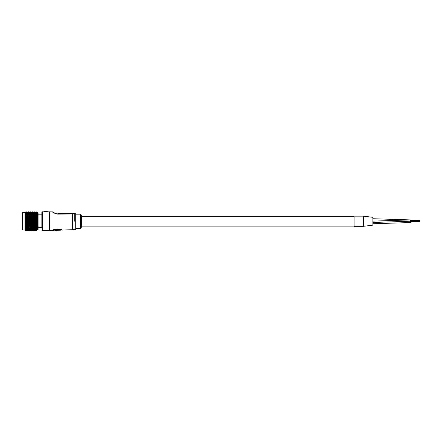 <?xml version="1.0" encoding="UTF-8"?>
<svg xmlns="http://www.w3.org/2000/svg" width="442" height="442" viewBox="0 0 442 442"><rect width="100%" height="100%" fill="white"/><g stroke="black" fill="none" stroke-linecap="round" stroke-linejoin="round"><path stroke-width="0.66" d="M409.916 219.917L372.877 218.724L410.496 219.917L410.237 222.553M372.877 218.724L372.877 217.326L363.473 216.155L363.473 226.315L354.07 226.315L354.07 216.155L363.473 216.155L363.473 226.315L372.877 225.144L372.877 223.746L410.496 222.553M372.877 217.326L372.877 225.144M354.07 216.342L81.345 216.342L81.345 226.127L354.07 226.127M58.604 230.293L60.698 230.16L60.67 229.343L54.896 229.691L54.896 230.122L53.559 230.177M62.013 229.089L62.013 229.702L60.67 229.785M59.725 214.116L67.924 213.939M56.841 214.072L58.001 214.149C54.454 213.326 52.659 212.569 52.615 211.884L47.493 211.828M72.576 229.696L62.035 230.078L62.035 229.083L53.576 229.608L53.576 230.553L49.371 230.641L49.371 211.828M81.345 215.121L81.345 227.348L80.405 228.287L80.405 214.182L81.345 215.121M80.405 214.182L75.704 214.182L75.704 221.238M38.089 227.63L41.846 227.63L41.846 212.304L41.846 214.84L38.089 214.84M47.305 211.497L44.515 211.547L44.515 211.834L47.211 211.989L47.493 211.679L44.515 211.547L47.305 211.497L47.211 211.989M73.698 229.647L74.483 229.823L73.72 229.492M73.118 229.243L74.483 229.033L73.118 229.243M75.704 213.9L75.704 229.321L75.704 214.226L74.764 213.9L58.001 214.149L57.836 213.525L74.764 213.525L75.687 213.823M74.483 229.796L73.322 229.752L75.704 229.321L75.704 228.287L80.405 228.287M72.411 229.696L72.411 213.525L60.747 213.525M73.118 229.404L74.51 229.293M74.007 229.31L74.3 229.426L74.007 229.31M73.14 229.846L74.483 229.851L73.14 229.763M54.896 229.691L54.913 230.044L60.698 229.696M54.913 230.497L58.604 230.265M37.714 212.492L38.089 212.867L38.089 229.602L37.714 229.984L37.714 212.492L37.145 212.492M22.476 229.984L22.1 229.602L22.1 212.867L22.476 212.492L22.476 229.984L24.923 229.984M33.714 227.636L24.923 225.597L24.923 226.531L26.642 226.834M34.272 224.79L36.255 224.613L36.261 225.608L37.145 225.834L37.145 230.078L36.194 230.641L35.249 230.343M37.145 230.078L36.194 230.58M34.244 230.625L34.404 230.022M31.492 230.343L32.316 230.641L33.404 230.343M36.863 230.122L36.194 230.37M34.244 230.492L34.404 229.834M32.338 230.58L32.542 229.956M30.448 230.625L30.664 230.039M27.73 230.348L28.526 230.641L29.647 230.348M36.796 229.834L36.194 230.022M36.94 229.879L36.758 230.205M34.244 230.21L34.404 229.508M32.338 230.37L32.542 229.696M28.57 230.575L28.774 229.967M36.261 229.287L37.145 229.177L36.194 229.531M36.94 229.475L36.758 229.862M34.244 229.79L34.404 229.055L32.371 229.52M32.338 230.017L32.542 229.31M30.448 230.21L30.664 229.525M28.57 230.37L28.774 229.713M36.261 228.768L36.94 228.939L37.145 228.625L36.194 228.912M36.94 228.939L36.758 229.381M34.244 229.232L34.404 228.475L32.371 228.901M30.448 229.785L30.664 229.072L28.597 229.52M28.57 230.017L28.774 229.326L26.73 229.785M36.261 228.127L36.94 228.287L37.145 227.956L36.194 228.166M36.94 228.287L36.758 228.774M34.244 228.553L34.404 227.779L32.371 228.155M30.448 229.227L30.664 228.497L28.597 228.895M36.161 227.326L36.94 227.519L37.145 227.182L36.194 227.315M36.94 227.519L36.758 228.044M36.161 228.16L36.255 227.381L34.426 227.779L34.404 226.984L32.371 227.304M30.448 228.547L30.664 227.801L28.597 228.155M36.161 226.376L36.94 226.652L37.145 226.315L36.194 226.37M36.94 226.652L36.758 227.21M34.244 226.851L36.128 227.315M34.404 227.779L32.338 228.16L32.542 227.409L30.73 227.79L30.415 227.74L30.664 227.006L28.597 227.298M36.94 225.702L36.758 226.282M34.244 225.862L36.128 226.37M34.249 226.84L34.404 226.1L32.581 226.553L32.542 225.635L30.481 225.845M30.448 226.845L32.316 227.304M36.161 224.26L36.261 224.613L37.145 224.359L37.145 224.862L24.923 221.359L24.923 212.425M32.338 225.332L34.216 225.856M28.57 226.359L30.415 226.834M36.161 223.116L36.261 223.564L37.145 223.298L37.145 224.359L36.194 224.249M36.94 223.608L36.758 224.204M34.244 223.68L34.426 224.105L36.128 224.249M34.249 224.785L34.404 224.111L32.581 224.63L32.542 223.591L30.481 223.663M32.343 225.315L32.542 224.641L30.73 225.138L30.415 224.779L30.664 224.133L28.597 224.227M28.57 225.332L30.415 225.845M34.272 221.337L36.255 221.37L36.261 222.475L37.145 222.204L37.145 223.298L36.194 223.111M36.94 222.492L36.758 223.083M36.161 223.1L36.255 222.475L34.426 223.033L34.404 221.939L32.371 221.917M32.338 223.1L32.581 223.58L34.216 223.674M36.161 220.768L36.261 221.37L37.145 221.099L37.145 222.204L36.261 222.475M36.94 221.359L36.758 221.934L36.194 221.939M30.448 222.514L30.73 223.039L32.316 223.088M28.57 223.1L28.863 223.58L30.415 223.663M36.161 219.591L36.261 220.26L37.145 219.989L37.145 221.099L36.194 220.757M36.94 220.227L37.145 220.519L36.758 220.773M34.244 220.166L34.426 220.823L36.128 220.757M32.338 220.746L32.581 221.381L34.216 221.337M30.448 221.337L30.73 221.939L32.316 221.923M28.57 221.928L28.863 222.492L30.415 222.503M36.161 218.447L36.261 219.166L37.145 218.906L37.145 219.989L36.194 219.586M36.94 219.105L37.145 219.42L36.758 219.624M34.244 219.005L34.426 219.718L36.128 219.586M34.249 220.149L34.404 219.724L32.581 220.271L32.542 219.193L30.481 218.983M32.343 220.729L32.542 220.287L30.73 220.829L30.664 219.74L28.597 219.563M28.57 220.746L28.863 221.381L30.415 221.326M36.161 217.342L36.261 218.105L37.145 217.856L37.145 218.906L36.194 218.436M36.94 218.022L37.145 218.348L36.758 218.497M34.244 217.878L34.426 218.641L36.128 218.436M32.338 218.425L32.581 219.177L34.216 218.994M36.161 216.298L36.261 217.094L37.145 216.856L37.145 217.856L36.194 217.331M36.94 216.989L37.145 217.326L36.758 217.414M34.244 216.801L34.426 217.602L36.128 217.331M32.338 217.326L32.581 218.116L34.216 217.867M30.448 217.867L30.73 218.641L32.316 218.42M28.57 218.425L28.863 219.177L30.415 218.983M36.161 215.337L36.261 216.149L37.145 215.928L37.145 216.856L36.194 216.293M36.94 216.016L37.145 216.359L36.758 216.392M34.244 215.795L34.426 216.619L36.128 216.293M34.249 216.784L32.581 217.105L32.542 216.166L30.481 215.779M30.448 216.795L30.73 217.602L32.316 217.32M28.57 217.326L28.863 218.11L30.415 217.856M36.161 214.453L36.261 215.282L37.145 215.083L37.145 215.928L36.194 215.326M36.94 215.132L37.145 215.475L36.758 215.442M37.145 215.481L32.371 214.442M34.249 215.784L32.581 216.155L32.542 215.298L28.597 214.442M28.57 216.282L28.863 217.099L30.415 216.784M36.161 213.701L36.261 214.514L37.145 214.337L37.145 215.083L36.194 214.458M36.94 214.342L37.145 214.679L36.758 214.591M34.244 214.061L34.426 214.889L36.128 214.458M32.316 215.315L30.73 215.707L30.664 214.895M28.597 215.309L30.664 215.724L28.863 216.149L28.774 215.298L26.73 214.867M36.161 213.044L36.261 213.845L37.145 213.701L37.145 214.337L36.194 213.696M36.94 213.663L37.145 213.989L36.758 213.84M34.244 213.353L34.426 214.166L36.128 213.696M32.338 213.69L32.581 214.514L34.216 214.055M30.448 214.055L30.73 214.884L32.316 214.447M36.161 212.536L36.261 213.298L37.145 213.177L37.145 213.701L36.194 213.05M36.94 213.105L37.145 213.409L36.758 213.204M34.244 212.773L34.426 213.558L36.128 213.05M32.338 213.044L32.581 213.845L34.216 213.348M30.448 213.348L30.73 214.16L32.316 213.685M28.57 213.685L28.863 214.503L30.415 214.05M36.161 212.154L36.261 212.873L37.145 212.784L37.145 213.182L36.194 212.536M36.94 212.668L37.145 212.956L36.758 212.696M34.244 212.326L34.426 213.066L36.128 212.536M32.338 212.53L32.581 213.293L34.216 212.768M30.448 212.768L30.73 213.547L32.316 213.038M28.57 213.044L28.863 213.834L30.415 213.342M36.852 212.403L36.194 212.154M36.161 211.922L36.261 212.58M34.244 212.016L34.426 212.707M32.338 212.154L32.581 212.867L34.216 212.326M30.448 212.32L30.73 213.061L32.316 212.525M28.57 212.53L28.863 213.282L30.415 212.762M36.901 212.226L36.194 211.922M36.161 211.834L36.261 212.425M35.249 212.127L34.272 211.845L33.404 212.127M32.338 211.917L32.581 212.574M30.448 212.016L30.73 212.696L32.316 212.149M28.57 212.154L28.863 212.856L30.415 212.32M32.338 211.834L32.581 212.414M31.492 212.127L30.481 211.845L29.647 212.121M28.57 211.917L28.863 212.563M28.57 211.834L28.863 212.403M36.758 225.276L37.145 224.862L37.145 225.376L36.194 225.343M36.929 212.182L36.194 211.834M25.255 230.409L24.923 230.078L24.956 226.591M24.923 229.934L25.349 230.238L24.973 229.752M26.675 225.834L26.885 225.166L24.923 225.591L24.923 221.359L26.642 221.32M26.017 212.243L25.349 212.055L25.1 212.398M24.984 230.094L25.349 230.442L24.973 230.006M25.349 230.503L24.973 230.122L25.349 230.503L25.885 230.354M24.956 229.724L25.349 229.895L24.973 229.365M24.956 229.337L25.349 229.409L24.973 228.851M24.956 228.818L25.349 228.801L24.973 228.21M24.984 228.177L26.642 228.536M26.675 228.531L26.885 227.818L25.045 228.16M25.349 228.072L24.973 227.464M24.984 227.431L26.73 227.74L24.923 227.37M26.675 227.729L26.885 227.017L25.045 227.387M25.349 227.232L24.973 226.619M26.675 226.823L26.885 226.133L25.045 226.525M25.349 226.298L24.973 225.691M25.349 225.287L24.973 224.691M24.984 224.658L26.642 224.779M26.675 224.768L26.885 224.138L25.045 224.558M25.349 224.21L24.973 223.635M24.956 223.608L26.642 223.658M26.675 223.646L26.885 223.066L25.349 223.088L25.045 223.486M25.349 223.088L24.973 222.547M24.984 222.519L26.642 222.497M26.675 222.492L26.885 221.967L25.349 221.934L25.045 222.381M25.349 221.934L24.973 221.431M26.675 221.309L26.885 220.851L25.349 220.768L25.045 221.26M25.349 220.768L24.973 220.315M24.956 220.293L26.642 220.144M26.675 220.133L26.885 219.746L25.349 219.613L25.045 220.138M25.349 219.613L25.045 219.028L26.642 218.978M37.145 222.199L36.758 221.934M26.675 218.972L26.885 218.663L25.349 218.481L25.045 219.028M25.349 218.481L24.973 218.144M24.956 218.127L26.642 217.851M26.675 217.845L26.885 217.619L25.349 217.398L25.045 217.956M25.349 217.398L24.973 217.127M24.956 217.11L26.642 216.779M26.675 216.773L25.349 216.37L25.045 216.939M25.349 216.37L25.045 215.983L26.642 215.779M25.1 216.138L26.885 215.718L25.349 215.42L25.045 215.983M25.349 215.42L24.984 215.293M24.956 215.287L37.145 218.354M37.145 217.331L25.349 214.563L25.1 215.265L26.642 214.862M25.349 214.563L24.973 214.508M24.956 214.508L26.642 214.044M26.885 214.166L25.349 213.806L25.045 214.342M25.349 213.806L24.973 213.834M24.956 213.834L26.642 213.342M26.885 213.552L25.349 213.171L25.045 213.679M25.349 213.171L26.642 212.762M26.249 212.9L25.349 212.663L25.045 213.132M25.349 212.663L24.973 212.84M26.702 212.326L26.984 213.05L28.526 212.525M26.133 212.503L25.349 212.287L25.1 212.845L26.642 212.32M26.702 212.016L26.984 212.685L28.526 212.149M25.349 212.055L25.045 212.436M27.73 212.121L25.885 212.116M25.907 212.121L25.045 212.293M25.349 211.972L24.973 212.348M35.227 212.138L36.128 211.834M33.432 212.132L32.371 211.834M35.366 212.177L34.272 211.856M35.111 212.265L36.128 211.922M34.244 211.856L34.426 212.48M33.288 212.182L34.216 211.856M31.465 212.132L32.316 211.834M29.669 212.127L28.597 211.834M31.609 212.171L30.481 211.856M33.542 212.254L32.371 211.917M35.487 212.37L34.272 212.016M34.99 212.53L36.128 212.154M33.172 212.381L34.216 212.016M31.349 212.259L32.316 211.917M30.448 211.856L30.73 212.469M29.526 212.177L30.415 211.856M27.702 212.132L28.526 211.828M27.846 212.166L26.73 211.856M29.78 212.248L28.597 211.917M31.725 212.364L30.481 212.016M33.664 212.514L32.371 212.149M35.609 212.701L34.272 212.326M29.41 212.375L30.415 212.016M27.586 212.259L28.526 211.917M26.702 211.856L26.984 212.458M25.763 212.171L26.642 211.856M27.957 212.359L26.73 212.016M29.896 212.508L28.597 212.149M31.841 212.69L30.481 212.32M33.785 212.911L32.371 212.525M36.255 213.298L34.272 212.768M25.642 212.37L26.642 212.016M28.067 212.685L26.73 212.32M30.012 212.906L28.597 212.525M31.962 213.16L30.481 212.762M34.404 213.563L32.371 213.038M36.255 213.845L34.272 213.348M28.189 213.155L26.73 212.768M30.664 213.558L28.597 213.038M32.542 213.851L30.481 213.342M34.404 214.171L32.371 213.685M36.255 214.514L34.272 214.055M26.702 212.773L26.984 213.536L28.526 213.038M28.774 213.851L26.73 213.348M30.664 214.171L28.597 213.679M32.542 214.519L30.481 214.05M36.161 215.32L34.426 215.713L34.404 214.895M36.255 215.287L34.272 214.873M34.426 215.713L36.128 215.326M32.338 214.453L32.581 215.287L34.216 214.873M26.702 213.353L26.984 214.149L28.526 213.679M37.145 216.37L30.481 214.862M28.774 214.519L26.73 214.05M34.404 215.718L32.371 215.315M36.161 216.282L34.272 215.79M32.581 216.155L34.216 215.79M28.57 214.447L28.863 215.276L30.415 214.862M26.702 214.055L26.984 214.873L28.526 214.442M26.885 214.895L26.984 215.696L28.526 215.309M34.404 216.624L32.371 216.276M36.161 217.326L34.272 216.795M32.581 217.105L34.216 216.795M30.448 215.79L30.73 216.619L32.316 216.276M28.863 216.149L30.487 215.762M28.553 216.26L26.73 215.784M30.448 216.773L28.597 216.276M32.343 217.309L30.481 216.784M34.249 217.862L34.404 217.608L32.371 217.315M36.161 218.425L36.255 218.11L34.272 217.867M26.702 215.795L26.984 216.608L28.526 216.271M37.145 219.425L24.923 216.138M28.553 217.304L26.73 216.79M30.448 217.851L30.664 217.619L28.597 217.315M32.343 218.409L32.542 218.127L30.481 217.856M34.249 218.989L34.404 218.646L32.371 218.42M36.161 219.575L36.255 219.171L34.272 218.994M26.702 216.795L26.984 217.591L28.526 217.309M37.145 220.525L24.923 217.083M28.553 218.403L28.774 218.138L26.73 217.862M32.542 219.193L30.73 219.724L30.664 218.657L28.597 218.414M34.404 219.724L32.371 219.563M36.161 220.746L36.255 220.26L34.272 220.16M32.581 220.271L34.216 220.16M30.73 219.724L32.316 219.569M26.702 217.873L26.984 218.635L28.526 218.414M37.145 221.63L24.923 218.094M30.664 219.74L28.863 220.271L28.774 219.199L26.73 218.989M32.542 220.287L30.481 220.149M34.249 221.326L34.404 220.829L32.371 220.74M34.244 221.348L34.426 221.934L36.128 221.939M30.73 220.829L32.316 220.74M28.863 220.271L30.415 220.144M26.702 219L26.984 219.718L28.526 219.558M37.145 222.735L24.923 219.155M28.553 220.724L28.774 220.298L26.73 220.149M30.448 221.315L30.664 220.845L28.597 220.735M32.343 221.912L32.542 221.398L30.481 221.326M36.255 222.475L34.272 222.514M34.426 223.033L36.128 223.105M32.338 221.928L32.581 222.492L34.216 222.514M26.702 220.16L26.984 220.823L28.526 220.735M37.145 223.812L24.923 220.249M28.553 221.906L28.774 221.409L26.73 221.332M30.448 222.492L30.664 221.961L28.597 221.917M32.343 223.083L32.542 222.503L30.481 222.503M34.249 223.663L34.404 223.039L32.371 223.088M36.161 224.238L36.255 223.564L34.272 223.674M26.702 221.343L26.984 221.934L28.526 221.912M28.553 223.072L28.774 222.519L26.73 222.508M30.448 223.652L30.664 223.061L28.597 223.088M34.404 224.111L32.371 224.232M34.244 224.801L36.128 225.343M32.581 224.63L34.216 224.79M30.448 223.669L30.73 224.111L32.316 224.232M26.702 222.519L26.984 223.039L28.526 223.083M37.145 225.834L24.923 222.459M28.553 224.216L28.774 223.608L26.73 223.669M32.542 224.641L30.481 224.779M34.249 225.845L34.404 225.133L32.371 225.326M36.161 226.359L36.255 225.613L34.272 225.856M30.73 225.138L32.316 225.326M28.57 224.238L28.863 224.635L30.415 224.779M26.702 223.674L26.984 224.111L28.526 224.227M37.145 226.746L24.923 223.547M28.553 225.31L28.774 224.658L26.73 224.785M30.448 225.834L30.664 225.155L28.597 225.321M34.404 226.1L32.371 226.354M36.161 227.31L36.255 226.536L34.272 226.845M32.581 226.553L34.216 226.845M30.448 225.851L32.316 226.354M26.702 224.796L28.526 225.321M37.145 227.564L24.923 224.597M28.553 226.343L28.774 225.652L26.73 225.851M30.448 226.829L30.664 226.122L28.597 226.354M34.404 226.984L32.581 227.398L32.542 226.564L30.481 226.834M36.255 227.381L34.272 227.746M34.426 227.779L36.128 228.166M32.581 227.398L33.603 227.613M26.702 225.856L28.526 226.348M25.045 225.575L26.642 225.84M30.664 227.006L28.863 227.409L28.57 227.31L28.774 226.58L26.73 226.84M32.542 227.409L30.481 227.74M36.161 228.901L36.255 228.127L34.272 228.547M34.426 228.47L36.128 228.906M32.581 228.144L34.216 228.547M30.73 227.79L32.316 228.155M28.863 227.409L24.923 226.525M26.702 226.845L28.526 227.298M30.664 227.801L28.57 228.16L28.774 227.426L26.73 227.74M32.343 228.895L32.542 228.155L30.979 228.442M36.161 229.525L36.255 228.768L34.272 229.232M34.426 229.05L36.128 229.531M32.581 228.785L34.216 229.232M32.542 228.155L30.73 228.486L32.316 228.901M28.863 228.155L30.415 228.536M26.702 227.752L28.526 228.149M28.553 228.89L28.774 228.171L27.144 228.464M32.343 229.52L32.542 228.79L30.481 229.221M36.161 230.017L36.255 229.287L34.272 229.785M34.426 229.508L36.128 230.022M32.581 229.304L34.216 229.79M30.73 229.067L32.316 229.52M28.863 228.796L30.415 229.221M28.774 228.171L26.984 228.492L28.526 228.895M26.675 229.216L26.885 228.508L25.349 228.801M28.553 229.514L28.774 228.807L26.73 229.227M32.001 229.426L30.481 229.785M33.791 229.658L32.371 230.011M35.598 229.851L34.272 230.21M36.161 230.37L36.255 229.68M35.006 230.011L36.128 230.37M32.581 229.696L34.216 230.21M30.73 229.52L32.316 230.011M28.863 229.315L30.415 229.785M26.984 229.072L28.526 229.52M25.1 228.796L26.642 229.221M26.675 229.779L26.885 229.083L25.349 229.409M30.045 229.663L28.597 230.011M31.846 229.862L30.481 230.205M33.653 230.022L32.371 230.365M35.465 230.155L34.272 230.492M36.161 230.575L36.255 229.939M35.133 230.249L36.128 230.58M33.189 230.144L34.216 230.492M30.73 229.846L32.316 230.365M28.863 229.707L30.415 230.205M26.984 229.531L28.526 230.011M25.1 229.315L26.642 229.779M26.293 229.669L25.349 229.895M26.675 230.205L26.885 229.542M28.095 229.868L26.73 230.21M29.901 230.033L28.597 230.365M30.448 230.486L30.664 229.851M31.713 230.16L30.481 230.492M33.526 230.254L32.371 230.575M35.343 230.315L34.272 230.625M36.161 230.641L36.255 230.061M33.31 230.315L34.216 230.625M31.376 230.249L32.316 230.575M29.432 230.149L30.415 230.492M26.984 229.857L28.526 230.365M25.1 229.707L26.642 230.205M26.144 230.039L25.349 230.238M26.675 230.486L26.885 229.862M27.951 230.166L26.73 230.492M29.769 230.26L28.597 230.575M31.586 230.321L30.481 230.625M32.343 230.641L32.542 230.072M29.553 230.315L30.415 230.625M27.614 230.254L28.526 230.575M25.675 230.155L26.642 230.486M26.012 230.265L25.349 230.442M26.675 230.625L26.885 230.05M27.824 230.326L26.73 230.625M28.553 230.641L28.774 230.089M25.796 230.321L26.642 230.625M26.885 216.635L25.1 217.088M28.774 216.171L26.984 216.608M26.885 217.619L25.1 218.099M28.774 217.121L26.984 217.591M30.664 216.635L28.863 217.099M32.542 216.166L30.73 216.619M37.145 215.083L36.261 215.282M26.885 218.663L25.1 219.166M28.774 218.138L26.984 218.635M30.664 217.619L28.863 218.11M32.542 217.116L30.73 217.602M36.255 216.149L34.426 216.619M37.145 215.928L36.261 216.149M26.885 219.746L25.1 220.26M28.774 219.199L26.984 219.718M30.664 218.657L28.863 219.177M32.542 218.127L30.73 218.641M34.404 217.608L32.581 218.116M36.255 217.099L34.426 217.602M37.145 216.856L36.261 217.094M26.885 220.851L25.1 221.376M28.774 220.298L26.984 220.823M34.404 218.646L32.581 219.177M36.255 218.11L34.426 218.641M37.145 217.851L36.261 218.105M26.885 221.967L25.1 222.486M28.774 221.409L26.984 221.934M30.664 220.845L28.863 221.381M36.255 219.171L34.426 219.718M37.145 218.9L36.261 219.166M26.885 223.066L25.1 223.575M28.774 222.519L26.984 223.039M30.664 221.961L28.863 222.492M32.542 221.398L30.73 221.939M34.404 220.829L32.581 221.381M36.255 220.26L34.426 220.823M37.145 219.989L36.261 220.26M26.885 224.138L25.1 224.63M28.774 223.608L26.984 224.111M30.664 223.061L28.863 223.58M32.542 222.503L30.73 223.039M34.404 221.939L32.581 222.492M36.255 221.37L34.426 221.934M37.145 221.094L36.261 221.37M26.885 225.166L25.1 225.63M28.774 224.658L26.984 225.138M30.664 224.133L28.863 224.635M32.542 223.591L30.73 224.111M34.404 223.039L32.581 223.58M26.885 226.133L25.1 226.558M28.774 225.652L26.984 226.105M30.664 225.155L28.863 225.63M36.255 223.564L34.426 224.105M37.145 223.293L36.261 223.564M26.885 227.017L25.1 227.403M28.774 226.58L26.984 226.995M30.664 226.122L28.863 226.564M32.542 225.635L30.73 226.105M34.404 225.133L32.581 225.624M36.255 224.613L34.426 225.127M37.145 224.354L36.261 224.613M26.885 227.818L25.1 228.155M28.774 227.426L26.984 227.796M32.542 226.564L30.73 226.995M36.255 225.613L34.426 226.094M37.145 225.365L36.261 225.608M36.255 226.536L34.426 226.978M37.145 226.315L36.261 226.536M37.145 227.182L36.261 227.381M372.877 222.47L410.496 221.238M44.609 211.359L44.421 211.828L42.321 211.828L42.321 230.641L41.846 230.172M74.764 221.238C74.764 232.155 74.764 232.155 74.764 221.238L74.764 213.525M372.877 221.116L410.496 219.917M419.9 220.895L410.496 220.895M419.9 221.028L410.496 221.028M419.9 221.707L410.496 221.707M419.9 221.16L410.496 221.16M419.9 221.309L410.496 221.309M419.9 220.762L410.496 220.762M419.9 221.425L410.496 221.425M419.9 221.575L410.496 221.575M419.9 220.63L410.496 220.63M42.321 211.828L41.846 212.304M49.371 230.641L42.321 230.641M52.615 211.884L54.123 212.375M62.013 229.702L62.035 230.078M37.145 229.984L37.714 229.984M24.923 212.398L25.255 212.061M22.476 212.492L24.923 212.492"/></g></svg>
